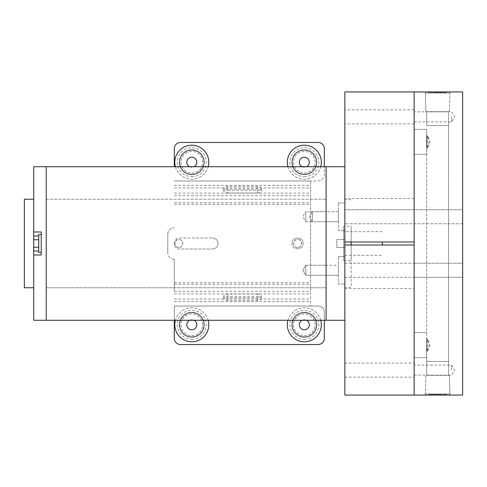 <?xml version="1.0" encoding="UTF-8"?>
<svg xmlns="http://www.w3.org/2000/svg" width="487" height="487" viewBox="0 0 487 487"><rect width="100%" height="100%" fill="white"/><g stroke="black" fill="none" stroke-linecap="round" stroke-linejoin="round"><path stroke-width="0.37" stroke-dasharray="2.44 1.83" d="M178.839 247.475C173.713 247.725 173.695 239.281 178.839 239.525C183.964 239.275 183.97 247.719 178.839 247.475A3.975 3.975 0 0 1 174.857 243.5A3.975 3.975 0 0 1 178.839 239.525A3.975 3.975 0 0 1 182.814 243.5A3.975 3.975 0 0 1 178.839 247.475M297.581 247.475C292.462 247.725 292.443 239.281 297.581 239.525C302.713 239.275 302.713 247.719 297.581 247.475A3.975 3.975 0 0 1 293.606 243.5A3.975 3.975 0 0 1 297.581 239.525A3.975 3.975 0 0 1 301.563 243.5A3.975 3.975 0 0 1 297.581 247.475M305.836 265.232L326.095 265.232L326.095 275.289L326.095 265.232L326.095 275.289L326.095 265.232L338.349 265.232L338.349 275.289L338.349 265.232L338.349 275.289L338.349 265.232L326.095 265.232L326.095 275.289L338.349 275.289L326.095 275.289L326.095 265.232L326.095 275.289L326.095 265.232L305.836 265.232L305.836 275.289L326.095 275.289L305.836 275.289L305.836 265.232L305.836 275.289L305.836 265.232L302.817 270.261L305.836 275.289L302.817 270.261L305.836 265.232M312.337 211.711L326.095 211.711L326.095 221.768L326.095 211.711L326.095 221.768L326.095 211.711L338.349 211.711L338.349 221.768L338.349 211.711L338.349 221.768L338.349 211.711L326.095 211.711L326.095 221.768L338.349 221.768L326.095 221.768L326.095 211.711L326.095 221.768L326.095 211.711L305.836 211.711L305.836 221.768L326.095 221.768L312.337 221.768L312.337 211.711L312.337 221.768L309.318 216.739L312.337 211.711M305.836 221.768L305.836 211.711L302.817 216.739L305.836 221.768M46.235 199.232L326.095 199.232L326.095 287.768L326.095 199.232L326.095 287.768L326.095 199.232L46.235 199.232L46.235 287.768L326.095 287.768L46.235 287.768L46.235 199.232M46.235 320.282L46.235 166.718L46.235 320.282M326.095 320.282L326.095 166.718L326.095 320.282M204.297 324.78A12.504 12.504 0 0 0 191.793 312.277A12.504 12.504 0 0 0 179.289 324.78A12.504 12.504 0 0 0 191.793 337.29A12.504 12.504 0 0 0 204.297 324.78A12.504 12.504 0 0 0 191.793 312.277A12.504 12.504 0 0 0 179.289 324.78A12.504 12.504 0 0 0 191.793 337.29A12.504 12.504 0 0 0 204.297 324.78M316.842 324.78A12.504 12.504 0 0 0 304.338 312.277A12.504 12.504 0 0 0 291.835 324.78A12.504 12.504 0 0 0 304.338 337.29A12.504 12.504 0 0 0 316.842 324.78A12.504 12.504 0 0 0 304.338 312.277A12.504 12.504 0 0 0 291.835 324.78A12.504 12.504 0 0 0 304.338 337.29A12.504 12.504 0 0 0 316.842 324.78M204.297 162.22A12.504 12.504 0 0 0 191.793 149.71A12.504 12.504 0 0 0 179.289 162.22A12.504 12.504 0 0 0 191.793 174.723A12.504 12.504 0 0 0 204.297 162.22A12.504 12.504 0 0 0 191.793 149.71A12.504 12.504 0 0 0 179.289 162.22A12.504 12.504 0 0 0 191.793 174.723A12.504 12.504 0 0 0 204.297 162.22M218.054 243.5C217.726 246.842 215.893 248.674 212.551 249.003C215.887 248.68 217.726 246.848 218.054 243.5C217.726 240.158 215.893 238.326 212.551 237.997C215.887 238.32 217.726 240.152 218.054 243.5M316.842 162.22A12.504 12.504 0 0 0 304.338 149.71A12.504 12.504 0 0 0 291.835 162.22A12.504 12.504 0 0 0 304.338 174.723A12.504 12.504 0 0 0 316.842 162.22A12.504 12.504 0 0 0 304.338 149.71A12.504 12.504 0 0 0 291.835 162.22A12.504 12.504 0 0 0 304.338 174.723A12.504 12.504 0 0 0 316.842 162.22M292.084 243.5C291.737 236.414 303.419 236.39 303.084 243.5C303.425 236.402 291.743 236.402 292.084 243.5C291.737 250.586 303.419 250.61 303.084 243.5C303.425 250.598 291.743 250.598 292.084 243.5M174.285 291.269L174.285 259.254L174.285 291.269L310.59 291.269L310.59 180.975L310.59 306.025L318.09 306.025A6.252 6.252 0 0 1 324.342 312.277L324.342 338.288A6.252 6.252 0 0 1 318.09 344.54L180.537 344.54A6.252 6.252 0 0 1 174.285 338.288L174.285 306.025L318.09 306.025A6.252 6.252 0 0 1 324.342 312.277L324.342 320.282M174.285 320.282L174.285 306.025L310.59 306.025L310.59 291.269M257.319 294.026A3.999 1.936 0 0 1 261.318 295.962A3.999 1.936 0 0 1 257.319 297.898L227.806 297.898A3.999 1.936 0 0 1 223.807 295.962A3.999 1.936 0 0 1 227.806 294.026L257.319 294.026L257.319 296.65A3.999 1.936 0 0 1 261.318 298.586A3.999 1.936 0 0 1 257.319 300.522L227.806 300.522A3.999 1.936 0 0 1 223.807 298.586A3.999 1.936 0 0 1 227.806 296.65L257.319 296.65M174.285 166.718L174.285 148.712A6.252 6.252 0 0 1 180.537 142.46L318.09 142.46A6.252 6.252 0 0 1 324.342 148.712L324.342 174.723A6.252 6.252 0 0 1 318.09 180.975L310.59 180.975L318.09 180.975A6.252 6.252 0 0 0 324.342 174.723L324.342 166.718M174.036 259.254L174.036 259.254C170.225 258.877 168.143 256.795 167.784 253.003C168.131 256.783 170.219 258.871 174.036 259.254M167.784 233.997L167.784 253.003L167.784 233.997C168.137 230.211 170.219 228.129 174.036 227.746C170.225 228.123 168.143 230.205 167.784 233.997M179.788 249.003C172.684 249.344 172.69 237.656 179.788 237.997L212.551 237.997L179.788 237.997C172.684 237.656 172.69 249.344 179.788 249.003L212.551 249.003L179.788 249.003M227.806 192.974L257.319 192.974A3.999 1.936 0 0 0 261.318 191.038A3.999 1.936 0 0 0 257.319 189.102L227.806 189.102A3.999 1.936 0 0 0 223.807 191.038A3.999 1.936 0 0 0 227.806 192.974L227.806 190.35L257.319 190.35A3.999 1.936 0 0 0 261.318 188.414A3.999 1.936 0 0 0 257.319 186.478L227.806 186.478A3.999 1.936 0 0 0 223.807 188.414A3.999 1.936 0 0 0 227.806 190.35M208.192 320.282A17.008 17.008 0 0 0 174.784 324.78A17.008 17.008 0 0 0 191.793 341.789A17.008 17.008 0 0 0 208.801 324.78A17.008 17.008 0 0 0 175.393 320.282M191.793 336.785A12.005 12.005 0 0 0 203.797 324.78A12.005 12.005 0 0 0 191.793 312.776A12.005 12.005 0 0 0 179.788 324.78A12.005 12.005 0 0 0 191.793 336.785A12.005 12.005 0 0 0 203.797 324.78A12.005 12.005 0 0 0 191.793 312.776A12.005 12.005 0 0 0 179.788 324.78A12.005 12.005 0 0 0 191.793 336.785M191.793 335.586A10.805 10.805 0 0 0 202.598 324.78A10.805 10.805 0 0 0 191.793 313.981A10.805 10.805 0 0 0 180.987 324.78A10.805 10.805 0 0 0 191.793 335.586M191.793 339.287A14.507 14.507 0 0 0 206.299 324.78A14.507 14.507 0 0 0 191.793 310.274A14.507 14.507 0 0 0 177.286 324.78A14.507 14.507 0 0 0 191.793 339.287M193.972 320.282A5.004 5.004 0 0 0 189.613 320.282M191.793 319.782A5.004 5.004 0 0 0 186.789 324.78A5.004 5.004 0 0 0 191.793 329.784A5.004 5.004 0 0 0 196.797 324.78A5.004 5.004 0 0 0 191.793 319.782M175.393 166.718A17.008 17.008 0 0 0 208.801 162.22A17.008 17.008 0 0 0 191.793 145.211A17.008 17.008 0 0 0 174.784 162.22A17.008 17.008 0 0 0 208.192 166.718M191.793 174.224A12.005 12.005 0 0 0 203.797 162.22A12.005 12.005 0 0 0 191.793 150.215A12.005 12.005 0 0 0 179.788 162.22A12.005 12.005 0 0 0 191.793 174.224A12.005 12.005 0 0 0 203.797 162.22A12.005 12.005 0 0 0 191.793 150.215A12.005 12.005 0 0 0 179.788 162.22A12.005 12.005 0 0 0 191.793 174.224M191.793 173.019A10.805 10.805 0 0 0 202.598 162.22A10.805 10.805 0 0 0 191.793 151.414A10.805 10.805 0 0 0 180.987 162.22A10.805 10.805 0 0 0 191.793 173.019M191.793 176.726A14.507 14.507 0 0 0 206.299 162.22A14.507 14.507 0 0 0 191.793 147.713A14.507 14.507 0 0 0 177.286 162.22A14.507 14.507 0 0 0 191.793 176.726M189.613 166.718A5.004 5.004 0 0 0 193.972 166.718M191.793 157.216A5.004 5.004 0 0 0 186.789 162.22A5.004 5.004 0 0 0 191.793 167.218A5.004 5.004 0 0 0 196.797 162.22A5.004 5.004 0 0 0 191.793 157.216M320.738 320.282A17.008 17.008 0 0 0 287.33 324.78A17.008 17.008 0 0 0 304.338 341.789A17.008 17.008 0 0 0 321.341 324.78A17.008 17.008 0 0 0 287.939 320.282M304.338 336.785A12.005 12.005 0 0 0 316.343 324.78A12.005 12.005 0 0 0 304.338 312.776A12.005 12.005 0 0 0 292.334 324.78A12.005 12.005 0 0 0 304.338 336.785A12.005 12.005 0 0 0 316.343 324.78A12.005 12.005 0 0 0 304.338 312.776A12.005 12.005 0 0 0 292.334 324.78A12.005 12.005 0 0 0 304.338 336.785M304.338 335.586A10.805 10.805 0 0 0 315.144 324.78A10.805 10.805 0 0 0 304.338 313.981A10.805 10.805 0 0 0 293.533 324.78A10.805 10.805 0 0 0 304.338 335.586M304.338 339.287A14.507 14.507 0 0 0 318.845 324.78A14.507 14.507 0 0 0 304.338 310.274A14.507 14.507 0 0 0 289.832 324.78A14.507 14.507 0 0 0 304.338 339.287M306.518 320.282A5.004 5.004 0 0 0 302.159 320.282M304.338 319.782A5.004 5.004 0 0 0 299.335 324.78A5.004 5.004 0 0 0 304.338 329.784A5.004 5.004 0 0 0 309.336 324.78A5.004 5.004 0 0 0 304.338 319.782M287.939 166.718A17.008 17.008 0 0 0 321.341 162.22A17.008 17.008 0 0 0 304.338 145.211A17.008 17.008 0 0 0 287.33 162.22A17.008 17.008 0 0 0 320.738 166.718M304.338 174.224A12.005 12.005 0 0 0 316.343 162.22A12.005 12.005 0 0 0 304.338 150.215A12.005 12.005 0 0 0 292.334 162.22A12.005 12.005 0 0 0 304.338 174.224A12.005 12.005 0 0 0 316.343 162.22A12.005 12.005 0 0 0 304.338 150.215A12.005 12.005 0 0 0 292.334 162.22A12.005 12.005 0 0 0 304.338 174.224M304.338 173.019A10.805 10.805 0 0 0 315.144 162.22A10.805 10.805 0 0 0 304.338 151.414A10.805 10.805 0 0 0 293.533 162.22A10.805 10.805 0 0 0 304.338 173.019M304.338 176.726A14.507 14.507 0 0 0 318.845 162.22A14.507 14.507 0 0 0 304.338 147.713A14.507 14.507 0 0 0 289.832 162.22A14.507 14.507 0 0 0 304.338 176.726M302.159 166.718A5.004 5.004 0 0 0 306.518 166.718M304.338 157.216A5.004 5.004 0 0 0 299.335 162.22A5.004 5.004 0 0 0 304.338 167.218A5.004 5.004 0 0 0 309.336 162.22A5.004 5.004 0 0 0 304.338 157.216M382.368 245.004L382.368 241.996M382.368 231.678L351.157 231.678L351.157 255.322L351.157 231.678L343.652 231.696L343.652 255.304L382.368 255.322M343.652 226.193L343.652 260.807L343.652 226.193L351.157 226.193L351.157 260.807L351.157 226.193M343.652 260.807L351.157 260.807M336.852 239.501L344.851 239.501L344.851 247.499L344.851 239.501L344.851 247.499L344.851 239.501L336.852 239.501L336.852 247.499L344.851 247.499L336.852 247.499L336.852 239.501M41.231 252.503L38.729 252.503L38.729 234.497L38.729 252.503L38.729 234.497L41.231 234.497L41.231 252.503L41.231 234.497M338.349 202.982L344.851 202.982L344.851 230.497L344.851 202.982L344.851 230.497L344.851 202.982L338.349 202.982L338.349 230.497L344.851 230.497L338.349 230.497L338.349 202.982M338.349 256.503L344.851 256.503L344.851 284.018L344.851 256.503L344.851 284.018L344.851 256.503L338.349 256.503L338.349 284.018L344.851 284.018L338.349 284.018L338.349 256.503M344.851 287.318L344.851 199.682L344.851 287.318L351.157 287.318L351.157 241.996M351.157 245.004L351.157 287.318M344.851 199.682L351.157 199.682M33.731 199.232L33.731 287.768L33.731 199.232M33.731 239.75L33.731 251.006L33.731 247.25L38.729 247.25L38.729 239.75L33.731 239.75L38.729 239.75L33.731 239.75L33.731 247.25L33.731 235.994L33.731 239.75L33.731 235.994L38.729 235.994L38.729 251.006L38.729 235.994M33.731 247.25L38.729 247.25L33.731 247.25L33.731 251.006L38.729 251.006L38.729 247.25L38.729 251.006M38.729 239.75L38.729 247.25M343.652 255.304L343.652 231.696M33.731 231.995L41.231 231.995L33.731 231.995L41.231 231.995L41.231 255.005L41.231 231.995L41.231 255.005L33.731 255.005L33.731 166.718M33.731 320.282L33.731 255.005L41.231 255.005L33.731 255.005M33.731 235.994L33.731 251.006M24.35 287.768L24.35 199.232M344.851 320.282L344.851 166.718M344.851 216.739L344.851 209.714L344.851 216.739M414.133 216.739L414.133 209.714L414.133 216.739M344.851 116.886L344.851 123.917L344.851 116.886M414.133 116.886L414.133 123.917L414.133 116.886M414.133 241.996L414.133 91.94L344.851 91.94L344.851 241.996L344.851 198.483L344.851 241.996L414.133 241.996M414.133 270.261L414.133 277.286L414.133 270.261M344.851 270.261L344.851 277.286L344.851 270.261M414.133 370.114L414.133 363.083L414.133 370.114M344.851 370.114L344.851 363.083L344.851 370.114M344.851 245.004L344.851 395.06L462.65 395.06L462.65 91.94L414.133 91.94L414.133 395.06L414.133 245.004L414.133 288.517L414.133 245.004L344.851 245.004M449.933 393.953L450.396 395.06L424.883 395.06L450.396 395.06L424.883 395.06L450.396 395.06L449.933 393.953L425.346 393.953L424.883 395.06L425.346 393.953L449.933 393.953L425.346 393.953L449.933 393.953L449.379 375.325L449.933 393.953M425.9 375.325L425.346 393.953L425.9 375.325L449.379 375.325L425.9 375.325M427.136 339.725L427.136 351.358L427.136 350.482L428.663 348.82L429.966 345.1L428.663 341.387L427.136 339.725L426.697 345.1L426.697 361.439L448.582 361.439L448.594 375.325L426.685 375.325L448.594 375.325L426.685 375.325L448.594 375.325L448.594 361.445L426.685 361.445L426.685 375.325L426.685 361.445L448.594 361.445L426.685 361.445L448.594 361.445L448.594 111.675L426.685 111.675L448.594 111.675L426.685 111.675L448.594 111.675L448.594 125.555L426.685 125.555L426.685 111.675L426.685 125.555L448.594 125.555L426.685 125.555L448.594 125.555L426.685 125.555L448.582 125.561L426.697 125.561L448.582 125.561L448.582 361.439L426.685 361.445L448.594 361.445L426.697 361.439L426.697 350.384L427.136 351.346C428.073 350.001 428.67 347.919 428.931 345.1C428.67 342.288 428.073 340.206 427.136 338.855L426.697 339.823L427.087 345.1L426.697 350.384M425.346 93.047L424.883 91.94L450.396 91.94L424.883 91.94L450.396 91.94L424.883 91.94L425.346 93.047L449.933 93.047L450.396 91.94L449.933 93.047L425.346 93.047L449.933 93.047L425.346 93.047L425.9 111.675L425.346 93.047M449.379 111.675L449.933 93.047L449.379 111.675L425.9 111.675L449.379 111.675M451.644 116.886L451.644 121.914L451.644 116.886M451.644 370.114L451.644 365.086L451.644 370.114M428.663 138.18L427.136 135.642L427.136 148.151L427.136 147.275L428.663 145.613L429.966 141.9L428.663 138.18L427.136 136.518L427.136 135.642L427.136 148.151C428.073 146.8 428.67 144.718 428.931 141.9C428.67 139.081 428.073 136.999 427.136 135.654L426.697 136.616L427.087 141.9L426.697 147.177L427.136 148.145L426.636 148.151L426.636 129.39L426.636 154.403L426.636 141.9L426.636 154.403L426.636 141.9L426.636 148.151L427.136 148.151L428.663 145.613M427.136 136.518L426.697 141.9L427.136 147.275M414.133 141.9L414.133 129.39L414.133 141.9M426.636 345.1L426.636 357.61L426.636 345.1M414.133 345.1L414.133 357.61L414.133 345.1M428.663 341.387L427.136 338.849L427.136 351.358L426.636 351.358L427.136 351.358L428.663 348.82M462.65 277.286L414.133 277.286L414.133 263.236L414.133 277.286L414.133 263.236L414.133 277.286L462.65 277.286L462.65 263.236L414.133 263.236L462.65 263.236L462.65 277.286M462.65 223.764L414.133 223.764L414.133 209.714L414.133 223.764L414.133 209.714L414.133 223.764L344.851 223.764L462.65 223.764L462.65 209.714L344.851 209.714L462.65 209.714L462.65 223.764M426.697 339.823L426.697 147.177M426.697 136.616L426.697 345.1L427.136 350.482M438.97 92.439L433.795 92.439L438.477 92.439L438.477 91.94L433.795 91.94L438.477 91.94L438.477 92.439L439.097 92.439L438.97 91.94M440.863 91.94L441.484 91.94L440.863 91.94L440.863 92.439L440.863 91.94M442.665 91.94L446.299 91.94L439.055 91.94L442.665 91.94L442.665 92.439L446.299 92.439L446.299 91.94M435.396 92.439L433.223 92.439L437.515 92.439L437.643 91.94L433.223 91.94L437.643 91.94L437.643 92.439L437.643 91.94L437.643 92.439L437.022 92.439L437.022 91.94L436.991 92.439L435.396 92.439L435.396 91.94M430.745 91.94L428.627 91.94L432.249 92.439L432.249 91.94L432.249 92.439L428.627 92.439L428.627 91.94L428.627 92.439L430.131 92.439L430.131 91.94L430.131 92.439L430.745 92.439L430.745 91.94M433.795 395.06L434.416 395.06L433.795 395.06L433.795 394.561L433.795 395.06M437.643 395.06L441.983 395.06L437.643 395.06L437.643 394.561L437.643 395.06M439.846 394.561L437.643 394.561L438.245 394.561L438.245 395.06L438.276 394.561L439.846 394.561L439.846 395.06M429.132 395.06L436.249 395.06L429.132 395.06L429.132 394.561L432.645 394.561L432.645 395.06M444.412 395.06L446.5 395.06L442.939 394.561L442.939 395.06L442.939 394.561L446.5 394.561L446.5 395.06L446.5 394.561L445.021 394.561L445.021 395.06L445.021 394.561L444.412 394.561L444.412 395.06M436.309 394.561L441.484 394.561L436.802 394.561L436.802 395.06L441.484 395.06L436.802 395.06L436.802 394.561L436.182 394.561L436.309 395.06M432.645 394.561L436.249 394.561L436.249 395.06M436.249 394.561L432.7 394.561L432.7 395.06M432.7 394.561L429.132 394.561M432.675 394.561L435.64 394.561L429.735 394.561L435.64 395.06L429.735 395.06L432.675 395.06L432.675 394.561M435.64 394.561L435.64 395.06M429.735 394.561L429.735 395.06M438.245 394.561L438.245 395.06L438.245 394.561M441.307 394.561L441.307 395.06M441.374 394.561L441.374 395.06M441.983 394.561L441.983 395.06L441.983 394.561M439.877 394.561L439.877 395.06M433.795 394.561L434.416 394.561L434.416 395.06L434.416 394.561L433.795 394.561M440.863 394.561L440.863 395.06L440.863 394.561M441.484 394.561L441.484 395.06L441.484 394.561M441.344 394.561L441.344 395.06M441.484 92.439L441.484 91.94L441.484 92.439L440.863 92.439L441.484 92.439M434.416 92.439L434.416 91.94L434.416 92.439M433.795 92.439L433.795 91.94L433.795 92.439M433.935 92.439L433.935 91.94M446.299 92.439L442.72 92.439L442.72 91.94M442.72 92.439L439.055 92.439L439.055 91.94M439.055 92.439L442.665 92.439M442.689 92.439L439.67 92.439L445.684 92.439L439.67 91.94L445.684 91.94L442.689 91.94L442.689 92.439M439.67 92.439L439.67 91.94M445.684 92.439L445.684 91.94M437.022 92.439L437.022 91.94L437.022 92.439M433.911 92.439L433.911 91.94M433.838 92.439L433.838 91.94M433.223 92.439L433.223 91.94L433.223 92.439M435.366 92.439L435.366 91.94M174.285 299.018L310.59 299.018M174.285 301.648L310.59 301.648M174.285 293.898L310.59 293.898M174.285 180.975L310.59 180.975L174.285 180.975M174.285 202.726L310.59 202.726M174.285 284.274L310.59 284.274M174.285 204.29L310.59 204.29M174.285 282.71L310.59 282.71M174.285 187.982L310.59 187.982M174.285 195.731L310.59 195.731M174.285 193.102L310.59 193.102M174.285 185.352L310.59 185.352M257.319 189.102L257.319 186.478M257.319 192.974L257.319 190.35M227.806 189.102L227.806 186.478M257.319 297.898L257.319 300.522M227.806 297.898L227.806 300.522M227.806 294.026L227.806 296.65M261.318 191.038L261.318 188.414M223.807 191.038L223.807 188.414M261.318 295.962L261.318 298.586M223.807 295.962L223.807 298.586M414.133 123.917L344.851 123.917M414.133 198.483L344.851 198.483M414.133 109.861L344.851 109.861M344.851 263.236L414.133 263.236L344.851 263.236M344.851 363.083L414.133 363.083M344.851 288.517L414.133 288.517M344.851 377.139L414.133 377.139M344.851 277.286L414.133 277.286L344.851 277.286M414.133 121.914L451.644 121.914L454.663 116.886L451.644 111.858L414.133 111.858M414.133 375.142L451.644 375.142L454.663 370.114L451.644 365.086L414.133 365.086M427.136 135.642L426.636 135.642L427.136 135.642M426.636 129.39L414.133 129.39L426.636 129.39M427.136 338.849L426.636 338.849L427.136 338.849M426.636 332.597L414.133 332.597L426.636 332.597M426.636 357.61L414.133 357.61L426.636 357.61M426.636 154.403L414.133 154.403L426.636 154.403"/><path stroke-width="0.73" d="M33.731 231.995L33.731 166.718L46.235 166.718L46.235 320.282L344.851 320.282L344.851 166.718L326.095 166.718L326.095 320.282L326.095 166.718L46.235 166.718L46.235 320.282L33.731 320.282L33.731 255.005L41.231 255.005L41.231 231.995L33.731 231.995L33.731 235.994L38.729 235.994M324.342 320.282L324.342 338.288A6.252 6.252 0 0 1 318.09 344.54L180.537 344.54A6.252 6.252 0 0 1 174.285 338.288L174.285 320.282M174.285 166.718L174.285 148.712A6.252 6.252 0 0 1 180.537 142.46L318.09 142.46A6.252 6.252 0 0 1 324.342 148.712L324.342 166.718M175.393 320.282A17.008 17.008 0 0 0 191.793 341.789A17.008 17.008 0 0 0 208.192 320.282M189.613 320.282A5.004 5.004 0 0 0 191.793 329.784A5.004 5.004 0 0 0 193.972 320.282M208.192 166.718A17.008 17.008 0 0 0 191.793 145.211A17.008 17.008 0 0 0 175.393 166.718M193.972 166.718A5.004 5.004 0 0 0 191.793 157.216A5.004 5.004 0 0 0 189.613 166.718M287.939 320.282A17.008 17.008 0 0 0 304.338 341.789A17.008 17.008 0 0 0 320.738 320.282M302.159 320.282A5.004 5.004 0 0 0 304.338 329.784A5.004 5.004 0 0 0 306.518 320.282M320.738 166.718A17.008 17.008 0 0 0 304.338 145.211A17.008 17.008 0 0 0 287.939 166.718M306.518 166.718A5.004 5.004 0 0 0 304.338 157.216A5.004 5.004 0 0 0 302.159 166.718M382.368 241.996L382.368 245.004M41.231 252.503L38.729 252.503L38.729 234.497L41.231 234.497M351.157 241.996L351.157 245.004M33.731 199.232L24.35 199.232L24.35 287.768L33.731 287.768M38.729 247.25L33.731 247.25L33.731 251.006L38.729 251.006M33.731 247.25L33.731 239.75L38.729 239.75M33.731 239.75L33.731 235.994M33.731 251.006L33.731 255.005M414.133 91.94L414.133 241.996L344.851 241.996L344.851 91.94L414.133 91.94L414.133 395.06L414.133 245.004L344.851 245.004L344.851 395.06L462.65 395.06L462.65 91.94L414.133 91.94"/></g></svg>
